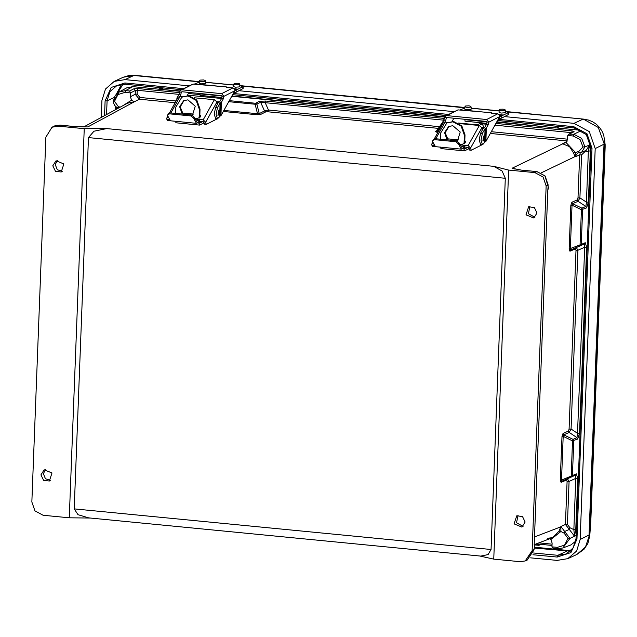 <?xml version="1.0" encoding="UTF-8"?>
<svg xmlns="http://www.w3.org/2000/svg" width="637" height="637" viewBox="0 0 637 637"><rect width="100%" height="100%" fill="white"/><g stroke="black" fill="none" stroke-linecap="round" stroke-linejoin="round"><path stroke-width="0.96" d="M118.681 107.852L116.348 106.992L114.66 105.4L113.633 103.266L113.442 100.972L119.318 91.863L126.572 87.922L132.846 86.656L179.634 91.218M62.378 171.273L57.354 169.737L55.252 164.688L57.354 160.357M45.482 469.397L43.38 473.729L45.482 478.785L50.506 480.322M122.798 105.734L131.628 100.2L134.049 101.96L87.81 126.914L75.763 126.691L85.589 126.922M75.763 126.691L59.918 125.147L57.999 126.126L84.251 128.69L106.69 128.586L493.747 166.305L508.668 170.047L493.723 559.159L479.788 556.029M515.19 169.084L512.06 168.256L521.002 170.079L536.848 171.616L534.929 172.603L508.668 170.047M57.999 126.126L51.963 127.265L45.864 137.162L31.85 501.932L34.939 510.874L43.053 515.237L69.306 517.801L90.215 518.064M52.815 165.811L56.064 160.763L63.883 163.964L61.232 171.99L55.467 171.313L52.815 165.811M84.251 128.69L69.306 517.801M40.943 474.852L43.595 480.362L49.36 481.031L52.011 473.004L44.192 469.803L40.943 474.852M74.195 508.891L78.056 514.664L88.734 517.921L480.784 556.125L488.101 554.62L491.039 549.508L74.195 508.891L88.455 137.632L93.926 131.262L106.69 128.586M493.747 166.305L502.075 171.035L505.3 178.256L491.039 549.508M581.382 130.37L496.661 122.113M231.717 96.291L444.578 117.033M131.628 100.2L130.354 96.713L135.179 94.244L135.323 90.438L130.497 92.914L130.354 96.713M130.497 92.914L125.043 92.349L117.933 94.563L114.469 101.363L118.339 106.578L120.106 107.191M162.053 89.506L179.753 90.948M231.86 96.028L444.698 116.762M496.804 121.842L552.574 127.559M175.151 102.708L139.384 99.229L135.179 94.244L137.146 94.149L139.941 97.477L176.099 100.996M133.81 101.888L127.48 103.186L83.805 126.938M60.117 125.163L53.882 126.277L51.963 127.265M114.469 101.363L113.442 100.972L114.74 96.561L115.791 94.897L119.318 91.863L125.6 90.605L129.598 90.995L130.497 92.883M84.984 126.954L86.385 126.906M438.288 128.356L267.914 111.754L265.772 111.849L260.517 114.541L259.251 113.609L264.514 110.918L268.472 110.002L439.466 126.659M267.914 111.754L268.472 110.002L265.223 102.764L265.78 101.012L444.26 118.402L443.702 120.154L260.613 102.239L256.838 104.165L255.103 104.245L228.723 101.673M118.785 107.908L118.339 106.578M129.598 90.995L133.913 88.782L135.323 90.438L137.289 90.295L137.146 94.149M229.28 100.678L255.572 103.242L256.838 104.165L259.251 113.609L257.531 113.744L255.103 104.245L255.572 103.242L259.347 101.307L265.78 101.012M260.517 114.541L257.061 114.748L257.531 113.744L223.842 110.456M534.929 172.603L543.043 176.975L546.124 185.908L532.11 550.679L525.191 560.958L519.975 561.715L493.723 559.159M573.579 153.055L575.474 152.474L566.07 142.537L562.559 143.715L569.558 146.677L573.579 153.055L575.092 156.901L577.608 153.079L579.176 152.745M547.701 538.265L552.701 537.596L559.055 531.107L560.886 526.473L569.924 538.384L562.837 548.011L557.757 548.688L557.407 547.382L564.509 545.176L567.973 538.376L564.111 533.161L560.918 531.505L550.814 539.531L552.096 543.027L551.953 546.857L557.407 547.382M529.904 206.404L528.399 213.713L534.929 217.321M523.057 526.369L516.527 522.754L518.032 515.444M534.244 544.42L534.666 546.506L534.061 549.15L534.65 546.769M547.86 190.057L548.178 186.482M537.031 212.989L534.379 207.487L528.614 206.81L525.963 214.836L533.782 218.037L537.031 212.989M525.159 522.037L521.91 527.078L514.091 523.877L516.742 515.851L522.507 516.527L525.159 522.037M574.502 536.187L569.311 529.451L569.988 527.715L573.833 529.634L575.784 529.546L574.502 536.187L569.924 538.384L567.973 538.376M584.264 151.152L584.416 152.076L590.34 150.826L589.528 145.093L584.965 146.836L581.629 138.364L573.762 134.272L568.753 134.16L567.75 135.49L573.204 136.023L580.092 139.599L583.014 147.02L578.778 151.447L575.474 152.474L575.068 156.782M566.07 142.537L567.607 139.32L567.75 135.49M580.323 152.681L579.63 154.926L577.982 197.932L579.941 197.844L581.589 154.839L584.416 152.076M537.047 171.64L544.961 175.987L548.449 187.581M589.528 145.093L586.159 150.332L581.605 152.299L584.965 146.836L583.014 147.02M577.616 153.079L581.605 152.299L579.248 152.761L578.778 151.447M513.717 168.646L521.193 170.095M442.221 122.718L443.917 120.13M479.08 125.489L482.305 123.841L486.533 124.255M589.536 145.228L588.381 150.913L586.414 202.16L585.865 206.46L581.907 208.18L581.414 209.724L580.076 244.536L580.474 245.675L584.432 243.955L584.678 247.212L577.528 433.335L579.487 433.248L586.637 247.124L584.678 247.212L577.926 250.237L576.326 247.578L570.816 249.975L569.996 251.233L575.506 248.844L575.967 250.325L569.104 429.107L571.055 429.019L569.223 432.467L563.713 434.856L562.997 433.439L561.953 436.504L563.164 436.377L563.713 434.856L573.029 439.355L576.987 437.635L577.528 433.335L571.055 429.019L577.926 250.237L575.967 250.325M586.637 247.124L585.252 242.689L581.294 244.409L582.632 209.597L581.907 208.18L572.591 203.681L572.042 205.202L570.832 205.329L571.875 202.263L572.591 203.681L578.101 201.292L579.941 197.844L586.414 202.16L588.365 202.072L590.34 150.826M495.92 123.435L572.185 130.872L574.088 131.676L568.753 134.16M494.973 125.147L571.739 132.631M442.611 122.208L436.409 131.047L442.747 122.24M438.511 131.381L437.364 131.262L436.894 132.273L435.238 131.564L437.364 131.262L441.791 124.924M435.995 131.429L436.353 131.158M577.982 197.932L577.385 199.875L578.101 201.292L585.865 206.46L586.589 207.885L581.414 209.724L572.042 205.202L570.37 248.86L570.816 249.975L580.474 245.675L581.294 244.409L569.159 248.979L569.996 251.233M521.002 170.079L536.951 171.6L545.073 175.947L548.059 184.746M575.697 541.195L570.824 544.938L562.837 548.011L557.757 548.688L553.521 548.274L551.953 546.857M564.111 533.161L564.78 531.417L569.311 529.451L565.433 524.506L567.089 481.5L569.048 481.413L567.392 524.418L569.988 527.715M550.814 539.531L549.723 538.743M552.701 537.596L534.324 544.667M532.11 550.679L534.125 549.811L527.102 560.178L534.061 549.15M567.089 481.5L566.627 480.019L561.117 482.408L561.938 481.142L567.448 478.753L569.048 481.413L575.8 478.387L575.545 475.13L571.588 476.842L571.198 475.704L572.536 440.9L573.029 439.355L573.746 440.772L572.408 475.584L576.366 473.864L577.759 478.299L575.784 529.546M559.055 531.107L560.918 531.505L560.855 526.624M557.686 548.664L553.521 548.274M574.526 536.036L573.833 529.634L575.8 478.387L577.759 478.299M561.938 481.142L561.492 480.027L572.408 475.584L571.588 476.842L561.938 481.142M561.117 482.408L560.273 480.155L561.492 480.027L563.164 436.377L572.536 440.9L577.703 439.06L576.987 437.635L569.223 432.467L568.507 431.042L569.104 429.107M199.285 81.894L133.818 75.516L124.987 79.585L114.278 81.369L105.495 89.037L101.928 100.542L101.283 117.431M530.637 557.853L557.12 560.433L567.83 558.649L576.612 550.981L580.18 539.475L589.862 534.618L604.895 143.365L604.609 138.643M504.337 116.547L573.913 123.331L589.329 131.628L595.189 148.604L580.18 539.475M124.987 79.585L188.902 85.812M238.795 90.677L453.847 111.634M199.301 81.64L134.733 75.349L123.244 77.236L114.278 81.369M132.767 75.437L129.16 75.469L123.244 77.236M540.24 544.293L539.069 545.36L539.045 544.452L535.725 544.125M573.913 123.331L582.744 119.262L583.811 119.39L598.318 127.488L604.051 143.429L588.954 536.505L589.846 534.992L589.814 535.629L590.786 521.13L605.15 147.179L589.862 534.618M583.811 119.39L588.285 119.979L592.498 121.707L596.296 124.223L599.417 127.289L601.901 130.88L603.725 135.012L605.118 144.623L605.15 147.211L604.895 143.365L604.051 143.429M584.344 119.167L505.372 111.467M589.814 535.621L587.84 543.465L583.946 549.325L576.803 554.516L585.491 547L588.954 536.505M499.599 116.818L508.708 112.502L508.637 114.437L501.701 118.076L498.484 118.824M501.16 113.083L505.324 112.725L505.412 110.408L501.247 110.766L499.137 110.169L499.05 112.486L501.16 113.083M508.708 112.502L505.372 111.571M471.101 108.226L499.113 110.957M464.827 108.043L459.643 110.042M466.889 109.739L471.062 109.389L471.149 107.072L466.977 107.422L464.875 106.825L464.787 109.15L466.889 109.739M167.834 114.62L168.463 113.665L170.302 112.908L169.673 113.856L167.834 114.62L167.619 115.663L170.493 120.815L196.427 123.339L193.552 118.195L190.973 115.934L169.673 113.856M217.273 118.832L206.3 124.406L205.671 122.232L203.179 119.836L199.572 119.485L199.707 121.213L198.967 121.468L198.824 119.74L199.572 119.485L194.643 119.008M198.824 119.74L196.618 121.388L194.189 117.224L193.552 118.195M190.973 115.934L191.602 114.986L194.189 117.224M191.602 114.986L170.302 112.908M198.967 121.468L196.427 123.339M169.8 120.56L169.251 120.791L168.678 119.175M167.818 116.659L166.775 118.442L167.563 120.576M188.958 92.421L187.19 95.606M182.286 91.768L181.33 92.254L180.812 94.507L178.965 94.332L179.483 91.983L180.677 90.024L181.879 89.801L221.7 93.679L232.903 87.946L226.366 87.309L226.668 86.911L227.258 87.396M179.793 96.346L180.812 94.507M223.937 96.33L223.42 98.663L221.565 98.48L222.082 96.147L223.937 96.33L221.7 93.679M187.421 95.184L221.565 98.48L219.646 101.936L218.38 102.453L217.257 104.277L216.954 101.936L205.671 122.232M181.33 92.254L181.903 91.736L221.549 95.598L222.082 96.147M226.668 86.911L193.083 84.068L181.879 89.801M200.01 93.496L200.074 95.415L221.907 97.541M199.819 93.886L222.066 96.052M176.823 99.698L176.903 98.026L178.965 94.332M223.42 98.663L221.358 102.366L220.928 115.711L234.79 90.757L223.937 96.314M176.879 98.13L177.484 98.512M232.903 87.946L235.109 90.096L234.79 90.757M220.928 115.711L219.661 116.229L217.528 118.856L216.086 114.437L217.464 107.629L220.099 102.875L221.358 102.366M217.528 118.856L215.672 118.681L214.231 114.254L215.609 107.446L217.464 104.11M218.459 110.297L217.989 115.138M217.058 102.732L218.563 101.745L219.693 101.856M203.179 119.836L214.374 99.691L194.301 97.74M182.891 96.625L180.104 96.354L170.875 112.964M214.374 99.691L216.954 101.936M169.442 112.98L178.225 97.182L180.104 96.354M199.859 114.811L200.687 115.838L199.938 117.407L196.905 118.649L194.46 118.41M182.134 112.988L193.68 114.111M199.62 121.213L203.227 121.563L204.604 124.191M180.677 90.024L193.083 84.068M202.892 121.532L199.739 123.14L199.652 121.213M197.653 122.949L198.951 123.076L199.007 121.42M199.11 118.187L199.397 109.405L196.228 100.391L188.003 95.98L181.903 97.127L175.804 107.104L175.597 113.426M198.951 123.076L199.524 125.107L203.896 122.917M181.903 97.127L188.648 95.654L196.873 100.057L200.042 109.07L199.763 117.662M192.478 115.217L195.264 106.18L187.875 99.89L183.719 100.67L179.618 106.737L182.142 114.063M176.083 122.774L175.358 121.285M183.241 114.174L180.215 106.912L184.045 100.511M219.51 116.491L219.024 117.383M234.758 90.812L243.167 86.624L243.087 88.559L236.16 92.198L233.604 92.891M235.61 87.205L239.775 86.847L239.87 84.53L235.698 84.888L233.596 84.291L233.5 86.608L235.61 87.205M243.167 86.624L239.823 85.692M205.552 82.356L233.564 85.079M199.277 82.165L194.094 84.164M201.34 83.861L205.512 83.511L205.6 81.194L201.435 81.544L199.325 80.955L199.238 83.272L201.34 83.861M432.778 140.435L433.415 139.479L435.246 138.731L434.617 139.678L432.778 140.435L432.563 141.486L435.445 146.629L461.371 149.154L458.497 144.01L455.917 141.756L434.617 139.678M482.217 144.655L471.245 150.221L470.624 148.055L468.123 145.65L464.516 145.3L464.66 147.036L463.911 147.282L463.768 145.555L464.516 145.3L459.596 144.822M463.768 145.555L461.562 147.203L459.134 143.046L458.497 144.01M455.917 141.756L456.546 140.801L459.134 143.046M456.546 140.801L435.246 138.731M463.911 147.282L461.371 149.154M434.745 146.375L434.195 146.614L433.622 144.989M432.762 142.473L431.719 144.257L432.507 146.399M453.902 118.235L452.135 121.42M447.23 117.59L446.274 118.076L445.757 120.329L443.909 120.146L444.427 117.797L446.856 117.55L486.493 121.412L487.026 121.97L486.509 124.295L484.59 127.758L483.324 128.276L482.201 130.091L481.898 127.75L470.624 148.055M444.745 122.161L445.757 120.329M487.026 121.97L488.882 122.129L486.644 119.493L497.847 113.76L491.31 113.123L491.613 112.725L492.202 113.211M491.613 112.725L458.027 109.883L446.824 115.615L486.644 119.493M446.824 115.615L445.629 115.838L444.427 117.797M464.954 119.318L465.018 121.229L486.851 123.355M464.763 119.7L487.01 121.866M441.767 125.513L441.855 123.849L443.909 120.146M485.872 141.525L499.734 116.579L488.882 122.129L488.364 124.478L486.31 128.18L485.872 141.525L484.606 142.043L483.738 143.604L482.472 144.679L481.031 140.251L482.408 133.444L485.044 128.698L486.31 128.18M441.823 123.952L442.428 124.326M497.847 113.76L500.053 115.91L499.734 116.579M482.472 144.679L480.624 144.495L479.175 140.068L480.553 133.26L482.408 129.924M483.403 136.111L482.934 140.96M482.002 128.547L483.507 127.559L484.638 127.671M468.123 145.65L479.319 125.513L459.253 123.554M447.835 122.447L445.048 122.177L435.819 138.786M479.319 125.513L481.898 127.75M434.386 138.802L443.169 122.997L445.048 122.177M464.803 140.626L465.631 141.653L464.883 143.229L461.857 144.464L459.412 144.225M447.078 138.802L458.624 139.933M464.564 147.028L468.179 147.378L469.549 150.006M445.629 115.838L458.027 109.883M467.845 147.346L464.684 148.954L464.596 147.036M462.605 148.763L463.895 148.891L463.951 147.235M464.054 144.002L464.349 135.219L461.172 126.206L452.947 121.802L446.848 122.941L440.748 132.918L440.541 139.248M463.895 148.891L464.469 150.921L468.84 148.732L470.695 148.923M446.848 122.941L453.592 121.468L461.817 125.879L464.994 134.885L464.707 143.476M457.422 141.04L460.209 132.002L452.819 125.712L448.663 126.484L444.562 132.56L447.086 139.885M441.027 148.588L440.302 147.099M448.185 139.989L445.159 132.727L448.989 126.333M484.454 142.314L483.969 143.198M562.917 143.699L512.06 168.256M566.994 141.438L562.559 143.715M490.371 133.428L567.256 140.92M436.894 132.273L437.961 132.377M436.488 130.927L435.238 131.564M257.061 114.748L223.284 111.459M139.941 97.477L139.384 99.229L134.049 101.96M505.3 178.256L88.455 137.632M481.269 122.814L477.264 124.844L458.361 122.997M569.765 133.881L574.088 131.676M581.589 130.497L573.762 134.272L573.204 136.023M132.846 86.656L125.6 90.605L125.043 92.349M179.435 92.596L137.847 88.543L133.913 88.782M188.377 93.472L199.938 94.594M178.949 94.356L137.289 90.295L137.847 88.543M265.772 111.849L264.514 110.918L260.613 102.239L259.347 101.307M536.298 543.91L552.008 545.415L536.346 543.894M575.092 156.901L579.63 154.926L581.589 154.839M541.243 172.882L574.98 156.598M534.618 536.943L560.751 526.887M560.886 526.473L565.433 524.506L567.392 524.418M560.273 480.155L561.953 436.504M562.997 433.439L568.507 431.042M570.832 205.329L569.159 248.979M577.385 199.875L571.875 202.263M546.124 185.908L548.139 184.841L548.027 185.662M534.666 546.506L534.236 544.587L547.852 190.224L548.441 187.843M579.487 433.248L577.703 439.06M574.566 535.884L576.071 535.303M589.567 145.355L590.794 144.758M586.589 207.885L588.365 202.072M572.185 130.872L571.628 132.687M567.615 139.153L491.318 131.716M481.039 122.909L482.305 123.841L483.993 127.607M585.252 242.689L584.432 243.955L576.326 247.578L575.506 248.844M478.307 125.409L477.264 124.844L476.954 125.282M548.035 185.494L548.035 186.307M534.236 544.587L547.852 190.224M538.934 542.891L552.056 544.173M566.627 480.019L567.448 478.753L575.545 475.13L576.366 473.864M534.077 548.983L534.045 549.723M558.689 128.156L557.144 126.325M534.324 544.898L539.069 545.36M158.589 89.164L160.261 87.651M123.021 84.164L117.439 93.153M116.563 107.127L116.483 109.166M498.214 119.31L573.786 126.675L586.964 133.77L591.98 148.294L576.971 539.165L570.879 552.597L557.248 557.088L557.813 555.329L566.691 551.244L566.97 550.368L534.586 547.215M566.97 550.368L571.389 550.185M532.898 554.716L557.248 557.088M104.572 115.647L105.137 100.853L111.228 87.412L124.86 82.929L183.392 88.631M233.269 93.496L448.337 114.453M583.659 119.095L507.745 111.953M464.835 107.772L242.195 86.075M574.056 127.949L497.561 120.489M446.298 115.496L232.616 94.674M181.354 89.682L125.218 84.235L124.86 82.929M114.326 97.437L107.104 100.765L106.578 114.556M115.48 109.715L115.608 106.435M125.131 84.203L116.85 85.629L109.914 91.68L107.104 100.765L105.137 100.853M116.213 94.38L121.595 84.283M160.524 89.355L162.196 87.842M161.4 87.763L159.736 89.276M163.335 87.954L161.671 89.467M573.786 126.675L574.232 127.965M576.971 539.165L575.928 538.87L573.133 547.924L566.269 553.927L557.813 555.329L533.591 552.972M534.276 548.083L570.378 551.196M595.189 148.604L604.879 143.747M556.499 126.261L558.036 128.093M591.98 148.294L591.032 147.919M497.545 120.52L574.144 127.981L586.303 134.542L590.945 147.999L576.015 538.783M566.269 553.927L573.157 547.939L576.007 538.958M499.464 114.628L503.525 115.026M499.934 115.448L502.402 115.695M508.366 114.7L508.437 112.765M501.725 116.173L501.701 118.076M218.73 110.32L219.534 111.085L219.582 113.434L218.26 115.17L218.73 110.32L218.268 110.273M219.112 110.989L218.993 114.612L219.112 110.989M168.701 119.493L166.846 119.318M179.483 91.999L181.338 92.182M200.719 84.482L226.35 86.974M176.855 99.651L176.903 98.225M215.609 107.446L217.464 107.629M219.661 116.229L220.099 102.875M220.291 115.966L220.728 102.621M177.182 99.061L177.197 98.377M219.462 102.103L217.989 101.96M205.743 123.108L203.896 122.925M200.042 109.07L199.397 109.405M234.52 88.814L237.983 89.148M234.989 89.634L236.853 89.817M242.816 88.822L242.888 86.887M236.176 90.303L236.16 92.198M483.682 136.143L484.478 136.899L484.526 139.248L483.204 140.984L483.682 136.143L483.212 136.095M484.056 136.804L483.937 140.427L484.056 136.804M433.646 145.316L431.79 145.132M465.663 110.297L491.294 112.797M441.799 125.465L441.847 124.04M488.364 124.478L486.509 124.295M480.553 133.26L482.408 133.444M484.606 142.043L485.044 128.698M485.235 141.788L485.673 128.435M442.126 124.884L442.15 124.199M484.415 127.918L482.934 127.774M464.994 134.885L464.349 135.219M118.124 107.772L118.1 108.282M54.471 125.999L60.021 125.123L75.867 126.667M525.191 560.958L527.102 560.178M499.113 110.854L471.109 108.123M464.843 107.518L239.831 85.589M233.564 84.976L205.56 82.245M134.733 75.349L134.033 75.285M116.85 85.629L125.218 84.235L181.306 89.698M446.25 115.52L232.601 94.698M605.11 144.623L605.15 147.195M556.427 126.253L557.972 128.085M576.803 554.516L567.83 558.649M590.786 521.114L590.762 521.615M464.875 106.825L465.639 105.949L468.983 105.822L470.711 106.268L471.149 107.072M505.412 110.408L504.982 109.612L503.126 109.15L499.902 109.285L499.137 110.169M218.26 115.17L217.79 115.122M169.251 120.791L167.404 120.616M206.3 124.406L204.445 124.223M167.698 116.117L166.99 117.399M175.923 122.806L199.524 125.107M218.117 101.864L216.914 101.753M199.325 80.955L200.09 80.071L203.442 79.951L205.162 80.397L205.6 81.194M239.87 84.53L239.432 83.734L237.577 83.272L234.36 83.415L233.596 84.291M483.204 140.984L482.742 140.936M434.195 146.614L432.348 146.43M471.245 150.221L469.389 150.037M432.65 141.94L431.934 143.221M440.868 148.62L464.469 150.921M483.069 127.687L481.859 127.567"/></g></svg>
